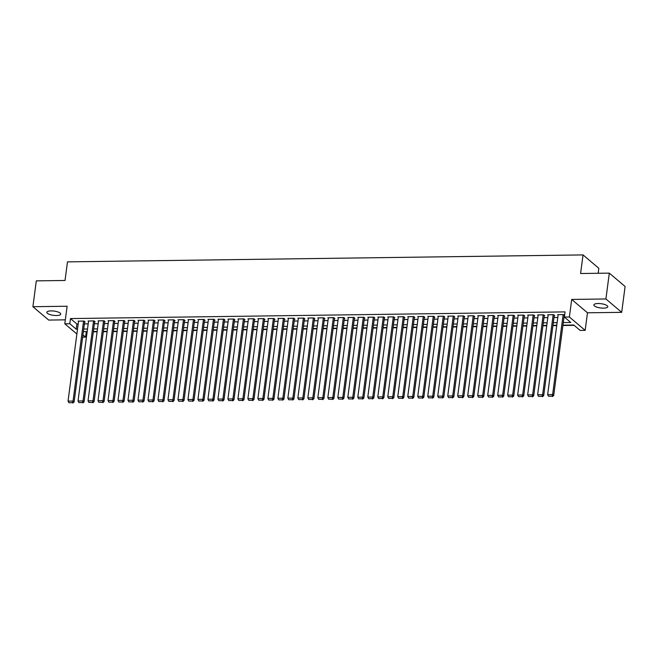 <?xml version="1.0" encoding="UTF-8"?>
<svg xmlns="http://www.w3.org/2000/svg" width="658" height="658" viewBox="0 0 658 658"><rect width="100%" height="100%" fill="white"/><g stroke="black" fill="none" stroke-linecap="round" stroke-linejoin="round"><path stroke-width="0.99" d="M56.514 315.519A7.008 2.147 -172.5 0 0 60.733 314.121A7.008 2.147 -172.5 0 0 51.053 310.897A7.008 2.147 -172.5 0 0 46.833 312.295A7.008 2.147 -172.5 0 0 56.514 315.519M603.55 308.141A7.008 2.147 -172.5 0 0 607.762 306.743A7.008 2.147 -172.5 0 0 598.089 303.511A7.008 2.147 -172.5 0 0 593.87 304.909A7.008 2.147 -172.5 0 0 603.55 308.141M85.869 331.599L86.272 331.936L85.589 337.102L82.637 337.143M598.163 273.284L598.821 268.275L583.037 254.917L67.478 261.868L65.027 280.473L36.305 280.859L32.9 306.702L48.684 320.068L65.331 319.837M583.037 254.917L580.586 273.514L609.316 273.128L625.1 286.493L621.695 312.336L605.911 298.971L571.695 299.431L569.376 317L585.168 330.365L580.167 330.431L573.768 325.011L562.952 325.159M571.695 299.431L587.479 312.797L621.695 312.336M587.479 312.797L585.168 330.365M86.272 331.936L87.127 331.928M93.304 331.846L97.113 331.788M103.298 331.706L107.106 331.657M113.291 331.574L117.099 331.525M123.285 331.435L127.093 331.385M133.278 331.303L137.086 331.254M143.263 331.171L147.071 331.114M153.256 331.032L157.065 330.982M163.25 330.9L167.058 330.851M173.243 330.76L177.051 330.711M183.228 330.629L187.037 330.579M193.222 330.497L197.03 330.439M203.215 330.357L207.023 330.308M213.208 330.226L217.017 330.176M223.194 330.094L227.002 330.036M233.187 329.954L236.995 329.905M243.18 329.822L246.989 329.765M253.174 329.683L256.982 329.633M263.167 329.551L266.975 329.502M273.152 329.419L276.96 329.362M283.146 329.28L286.954 329.23M293.139 329.148L296.947 329.099M303.132 329.008L306.941 328.959M313.118 328.877L316.926 328.827M323.111 328.745L326.919 328.687M333.104 328.605L336.912 328.556M343.098 328.474L346.906 328.424M353.083 328.334L356.891 328.284M363.076 328.202L366.884 328.153M373.07 328.071L376.878 328.013M383.063 327.931L386.871 327.881M393.056 327.799L396.864 327.75M403.041 327.659L406.85 327.61M413.035 327.528L416.843 327.478M423.028 327.396L426.836 327.339M433.022 327.256L436.83 327.207M443.007 327.125L446.815 327.075M453 326.993L456.808 326.936M462.993 326.853L466.802 326.804M472.987 326.722L476.795 326.672M482.98 326.582L486.788 326.533M492.965 326.45L496.774 326.401M502.959 326.319L506.767 326.261M512.952 326.179L516.76 326.129M522.945 326.047L526.754 325.998M532.931 325.907L536.739 325.858M542.924 325.776L546.732 325.726M552.917 325.644L556.726 325.587M562.911 325.504L574.171 325.356M609.316 273.128L605.911 298.971M84.635 321.959L85.137 321.951L84.068 321.046L78.072 321.129L78.524 321.507M94.629 321.828L95.122 321.82L94.061 320.915L88.065 320.997L88.509 321.375M104.622 321.688L105.115 321.68L104.054 320.783L98.058 320.865L98.503 321.244M114.607 321.556L115.109 321.548L114.04 320.643L108.044 320.726L108.496 321.104M124.601 321.425L125.102 321.417L124.033 320.512L118.037 320.594L118.489 320.972M134.594 321.285L135.096 321.277L134.026 320.38L128.03 320.454L128.483 320.841M144.587 321.153L145.081 321.145L144.02 320.24L138.024 320.323L138.468 320.701M154.572 321.014L155.074 321.014L154.005 320.109L148.017 320.191L148.461 320.569M164.566 320.882L165.068 320.874L163.998 319.969L158.002 320.051L158.455 320.43M174.559 320.75L175.061 320.742L173.992 319.837L167.996 319.92L168.448 320.298M184.553 320.611L185.046 320.602L183.985 319.706L177.989 319.78L178.433 320.166M194.538 320.479L195.039 320.471L193.978 319.566L187.982 319.648L188.427 320.027M204.531 320.339L205.033 320.339L203.964 319.434L197.968 319.517L198.42 319.895M214.524 320.207L215.026 320.199L213.957 319.294L207.961 319.377L208.413 319.755M224.518 320.076L225.02 320.068L223.95 319.163L217.954 319.245L218.407 319.624M234.511 319.936L235.005 319.928L233.944 319.031L227.948 319.105L228.392 319.492M244.496 319.804L244.998 319.796L243.929 318.891L237.941 318.974L238.385 319.352M254.49 319.665L254.991 319.665L253.922 318.76L247.926 318.842L248.379 319.22M264.483 319.533L264.985 319.525L263.916 318.62L257.92 318.702L258.372 319.081M274.476 319.401L274.97 319.393L273.909 318.488L267.913 318.571L268.357 318.949M284.462 319.262L284.963 319.253L283.894 318.357L277.906 318.439L278.35 318.817M294.455 319.13L294.957 319.122L293.887 318.217L287.891 318.299L288.344 318.678M304.448 318.998L304.95 318.99L303.881 318.085L297.885 318.168L298.337 318.546M314.442 318.859L314.935 318.85L313.874 317.954L307.878 318.028L308.322 318.414M324.435 318.727L324.929 318.719L323.868 317.814L317.872 317.896L318.316 318.275M334.42 318.587L334.922 318.587L333.853 317.682L327.857 317.765L328.309 318.143M344.414 318.456L344.915 318.447L343.846 317.543L337.85 317.625L338.302 318.003M354.407 318.324L354.909 318.316L353.839 317.411L347.843 317.493L348.296 317.872M364.4 318.184L364.894 318.176L363.833 317.279L357.837 317.353L358.281 317.74M374.386 318.053L374.887 318.044L373.818 317.14L367.83 317.222L368.274 317.6M384.379 317.913L384.881 317.913L383.811 317.008L377.815 317.09L378.268 317.469M394.372 317.781L394.874 317.773L393.805 316.868L387.809 316.95L388.261 317.329M404.366 317.649L404.859 317.641L403.798 316.737L397.802 316.819L398.246 317.197M414.351 317.51L414.853 317.501L413.792 316.605L407.796 316.679L408.24 317.066M424.344 317.378L424.846 317.37L423.777 316.465L417.781 316.547L418.233 316.926M434.338 317.238L434.839 317.238L433.77 316.334L427.774 316.416L428.226 316.794M444.331 317.107L444.833 317.098L443.763 316.194L437.767 316.276L438.22 316.654M454.324 316.975L454.818 316.967L453.757 316.062L447.761 316.144L448.205 316.523M464.309 316.835L464.811 316.827L463.742 315.93L457.754 316.013L458.198 316.391M474.303 316.704L474.805 316.695L473.735 315.791L467.739 315.873L468.192 316.251M484.296 316.564L484.798 316.564L483.729 315.659L477.733 315.741L478.185 316.12M494.29 316.432L494.783 316.424L493.722 315.527L487.726 315.601L488.17 315.988M504.275 316.301L504.776 316.292L503.707 315.388L497.719 315.47L498.164 315.848M514.268 316.161L514.77 316.161L513.701 315.256L507.705 315.338L508.157 315.717M524.261 316.029L524.763 316.021L523.694 315.116L517.698 315.198L518.15 315.577M534.255 315.898L534.748 315.889L533.687 314.985L527.691 315.067L528.135 315.445M544.248 315.758L544.742 315.75L543.681 314.853L537.685 314.927L538.129 315.314M554.233 315.626L554.735 315.618L553.666 314.713L547.67 314.795L548.122 315.174M563.289 322.584L570.782 322.486L564.383 317.066L565.066 311.9L70.48 318.571L76.887 323.991L78.195 323.975M84.38 323.892L88.188 323.835M94.374 323.752L98.182 323.703M104.367 323.621L108.175 323.571M114.352 323.489L118.16 323.432M124.346 323.349L128.154 323.3M134.339 323.218L138.147 323.168M144.332 323.078L148.14 323.029M154.317 322.946L158.126 322.897M164.311 322.815L168.119 322.757M174.304 322.675L178.112 322.626M184.298 322.543L188.106 322.494M194.291 322.404L198.099 322.354M204.276 322.272L208.084 322.223M214.269 322.14L218.078 322.083M224.263 322.001L228.071 321.951M234.256 321.869L238.064 321.82M244.241 321.729L248.05 321.68M254.235 321.598L258.043 321.548M264.228 321.466L268.036 321.408M274.221 321.326L278.03 321.277M284.215 321.194L288.023 321.145M294.2 321.063L298.008 321.005M304.193 320.923L308.002 320.874M314.187 320.791L317.995 320.742M324.18 320.652L327.988 320.602M334.165 320.52L337.973 320.471M344.159 320.388L347.967 320.331M354.152 320.249L357.96 320.199M364.145 320.117L367.954 320.068M374.131 319.977L377.939 319.928M384.124 319.846L387.932 319.796M394.117 319.714L397.925 319.656M404.111 319.574L407.919 319.525M414.104 319.443L417.912 319.393M424.089 319.303L427.897 319.253M434.083 319.171L437.891 319.122M444.076 319.04L447.884 318.982M454.069 318.9L457.878 318.85M464.055 318.768L467.863 318.719M474.048 318.637L477.856 318.579M484.041 318.497L487.849 318.447M494.035 318.365L497.843 318.308M504.028 318.225L507.836 318.176M514.013 318.094L517.821 318.044M524.007 317.962L527.815 317.904M534 317.822L537.808 317.773M543.993 317.691L547.801 317.641M553.978 317.551L557.787 317.501M563.972 317.419L564.786 317.411M564.605 315.379L563.659 314.582L557.663 314.664L558.116 315.042M76.871 334.025L64.805 323.81L67.124 306.241L32.9 306.702M64.805 323.81L69.806 323.744L76.205 329.156L77.521 329.14M70.48 318.571L69.806 323.744M564.383 317.066L569.376 317M82.941 334.856L85.589 337.102M556.767 325.241L552.959 325.299M546.782 325.381L542.973 325.43M536.788 325.513L532.98 325.562M526.795 325.644L522.987 325.702M516.801 325.784L512.993 325.833M506.816 325.916L503.008 325.965M496.823 326.055L493.015 326.105M486.83 326.187L483.021 326.236M476.836 326.319L473.028 326.376M466.851 326.458L463.043 326.508M456.858 326.59L453.049 326.639M446.864 326.73L443.056 326.779M436.871 326.861L433.063 326.911M426.877 326.993L423.069 327.051M416.892 327.133L413.084 327.182M406.899 327.265L403.091 327.314M396.906 327.404L393.097 327.454M386.912 327.536L383.104 327.585M376.927 327.668L373.119 327.725M366.934 327.807L363.126 327.857M356.94 327.939L353.132 327.988M346.947 328.071L343.139 328.128M336.954 328.21L333.145 328.26M326.968 328.342L323.16 328.4M316.975 328.482L313.167 328.531M306.982 328.613L303.174 328.663M296.988 328.745L293.18 328.803M287.003 328.885L283.195 328.934M277.01 329.016L273.202 329.066M267.016 329.156L263.208 329.206M257.023 329.288L253.215 329.337M247.038 329.419L243.23 329.477M237.044 329.559L233.236 329.609M227.051 329.691L223.243 329.74M217.058 329.831L213.25 329.88M207.064 329.962L203.256 330.012M197.079 330.094L193.271 330.151M187.086 330.234L183.278 330.283M177.092 330.365L173.284 330.415M167.099 330.497L163.291 330.555M157.114 330.637L153.306 330.686M147.121 330.768L143.312 330.826M137.127 330.908L133.319 330.958M127.134 331.04L123.326 331.089M117.14 331.171L113.341 331.229M107.155 331.311L103.347 331.361M97.162 331.443L93.354 331.492M87.169 331.583L83.36 331.632M83.698 329.058L87.506 329.008M93.691 328.926L97.499 328.868M103.684 328.786L107.493 328.737M113.678 328.655L117.486 328.605M123.663 328.515L127.471 328.465M133.656 328.383L137.464 328.334M143.65 328.252L147.458 328.194M153.643 328.112L157.451 328.062M163.636 327.98L167.445 327.931M173.622 327.84L177.43 327.791M183.615 327.709L187.423 327.659M193.608 327.577L197.416 327.519M203.602 327.437L207.41 327.388M213.587 327.306L217.395 327.256M223.58 327.174L227.388 327.116M233.574 327.034L237.382 326.985M243.567 326.903L247.375 326.853M253.56 326.763L257.36 326.713M263.545 326.631L267.354 326.582M273.539 326.5L277.347 326.442M283.532 326.36L287.34 326.31M293.526 326.228L297.334 326.179M303.511 326.088L307.319 326.039M313.504 325.957L317.312 325.907M323.497 325.825L327.306 325.768M333.491 325.685L337.299 325.636M343.476 325.554L347.284 325.504M353.469 325.414L357.278 325.365M363.463 325.282L367.271 325.233M373.456 325.151L377.264 325.093M383.45 325.011L387.258 324.962M393.435 324.879L397.243 324.83M403.428 324.748L407.236 324.69M413.421 324.608L417.23 324.559M423.415 324.476L427.223 324.427M433.4 324.336L437.208 324.287M443.393 324.205L447.201 324.155M453.387 324.073L457.195 324.016M463.38 323.933L467.188 323.884M473.365 323.802L477.173 323.752M483.359 323.662L487.167 323.613M493.352 323.53L497.16 323.481M503.345 323.399L507.154 323.341M513.339 323.259L517.147 323.21M523.324 323.127L527.132 323.078M533.317 322.988L537.125 322.938M543.311 322.856L547.119 322.807M553.304 322.724L557.112 322.667M76.887 323.991L76.205 329.156M563.158 314.59L552.63 394.586L553.699 395.483L564.276 315.1M558.165 314.656L547.637 394.652L552.63 394.586L552.021 396.206L548.525 396.256L552.021 396.206M553.699 395.483L552.449 396.568M548.525 396.256L547.637 394.652M553.172 314.721L542.636 394.718L543.705 395.623L554.283 315.24M548.172 314.787L537.644 394.784L542.636 394.718L542.028 396.338L538.532 396.387L542.028 396.338M543.705 395.623L542.455 396.7M538.532 396.387L537.644 394.784M543.179 314.853L532.643 394.849L533.712 395.754L544.298 315.371M538.178 314.927L527.65 394.915L532.643 394.849L532.042 396.478L528.547 396.527L532.042 396.478M533.712 395.754L532.47 396.84M528.547 396.527L527.65 394.915M533.186 314.993L522.658 394.989L523.719 395.886L534.304 315.511M528.193 315.059L517.657 395.055L522.658 394.989L522.049 396.609L518.553 396.659L522.049 396.609M523.719 395.886L522.477 396.971M518.553 396.659L517.657 395.055M523.192 315.124L512.664 395.121L513.734 396.026L524.311 315.643M518.2 315.19L507.663 395.187L512.664 395.121L512.056 396.749L508.56 396.79L512.056 396.749M513.734 396.026L512.483 397.103M508.56 396.79L507.663 395.187M513.207 315.264L502.671 395.252L503.74 396.157L514.317 315.774M508.206 315.33L497.678 395.326L502.671 395.252L502.062 396.881L498.567 396.93L502.062 396.881M503.74 396.157L502.49 397.243M498.567 396.93L497.678 395.326M503.214 315.396L492.678 395.392L493.747 396.297L504.332 315.914M498.213 315.462L487.685 395.458L492.678 395.392L492.077 397.013L488.573 397.062L492.077 397.013M493.747 396.297L492.497 397.374M488.573 397.062L487.685 395.458M493.22 315.527L482.692 395.524L483.753 396.429L494.339 316.046M488.228 315.601L477.692 395.59L482.692 395.524L482.084 397.152L478.588 397.193L482.084 397.152M483.753 396.429L482.511 397.514M478.588 397.193L477.692 395.59M483.227 315.667L472.699 395.664L473.76 396.56L484.346 316.177M478.234 315.733L467.698 395.729L472.699 395.664L472.09 397.284L468.595 397.333L472.09 397.284M473.76 396.56L472.518 397.646M468.595 397.333L467.698 395.729M473.234 315.799L462.706 395.795L463.775 396.7L474.352 316.317M468.241 315.865L457.713 395.861L462.706 395.795L462.097 397.424L458.601 397.465L462.097 397.424M463.775 396.7L462.525 397.777M458.601 397.465L457.713 395.861M463.248 315.93L452.712 395.927L453.781 396.832L464.367 316.449M458.248 316.005L447.72 396.001L452.712 395.927L452.104 397.555L448.608 397.605L452.104 397.555M453.781 396.832L452.531 397.917M448.608 397.605L447.72 396.001M453.255 316.07L442.719 396.067L443.788 396.971L454.374 316.588M448.254 316.136L437.726 396.132L442.719 396.067L442.118 397.687L438.623 397.736L442.118 397.687M443.788 396.971L442.546 398.049M438.623 397.736L437.726 396.132M443.262 316.202L432.734 396.198L433.795 397.103L444.38 316.72M438.269 316.268L427.733 396.264L432.734 396.198L432.125 397.827L428.629 397.868L432.125 397.827M433.795 397.103L432.553 398.189M428.629 397.868L427.733 396.264M433.268 316.342L422.74 396.338L423.81 397.235L434.387 316.852M428.276 316.408L417.748 396.404L422.74 396.338L422.132 397.958L418.636 398.008L422.132 397.958M423.81 397.235L422.559 398.32M418.636 398.008L417.748 396.404M423.283 316.473L412.747 396.47L413.816 397.374L424.394 316.991M418.282 316.539L407.754 396.535L412.747 396.47L412.138 398.09L408.643 398.139L412.138 398.09M413.816 397.374L412.566 398.452M408.643 398.139L407.754 396.535M413.29 316.605L402.754 396.601L403.823 397.506L414.408 317.123M408.289 316.679L397.761 396.675L402.754 396.601L402.153 398.23L398.649 398.279L402.153 398.23M403.823 397.506L402.581 398.592M398.649 398.279L397.761 396.675M403.296 316.745L392.768 396.741L393.829 397.646L404.415 317.263M398.304 316.811L387.768 396.807L392.768 396.741L392.16 398.361L388.664 398.411L392.16 398.361M393.829 397.646L392.587 398.723M388.664 398.411L387.768 396.807M393.303 316.876L382.775 396.873L383.836 397.777L394.422 317.395M388.31 316.942L377.774 396.939L382.775 396.873L382.166 398.501L378.671 398.542L382.166 398.501M383.836 397.777L382.594 398.863M378.671 398.542L377.774 396.939M383.31 317.016L372.782 397.013L373.851 397.909L384.428 317.526M378.317 317.082L367.789 397.078L372.782 397.013L372.173 398.633L368.677 398.682L372.173 398.633M373.851 397.909L372.601 398.995M368.677 398.682L367.789 397.078M373.325 317.148L362.788 397.144L363.858 398.049L374.443 317.666M368.324 317.214L357.796 397.21L362.788 397.144L362.188 398.764L358.684 398.814L362.188 398.764M363.858 398.049L362.607 399.126M358.684 398.814L357.796 397.21M363.331 317.279L352.795 397.276L353.864 398.18L364.45 317.798M358.339 317.353L347.802 397.342L352.795 397.276L352.195 398.904L348.699 398.954L352.195 398.904M353.864 398.18L352.622 399.266M348.699 398.954L347.802 397.342M353.338 317.419L342.81 397.416L343.871 398.312L354.456 317.937M348.345 317.485L337.809 397.481L342.81 397.416L342.201 399.036L338.706 399.085L342.201 399.036M343.871 398.312L342.629 399.398M338.706 399.085L337.809 397.481M343.344 317.551L332.816 397.547L333.886 398.452L344.463 318.069M338.352 317.617L327.824 397.613L332.816 397.547L332.208 399.176L328.712 399.217L332.208 399.176M333.886 398.452L332.635 399.538M328.712 399.217L327.824 397.613M333.359 317.691L322.823 397.679L323.892 398.584L334.47 318.201M328.358 317.756L317.83 397.753L322.823 397.679L322.214 399.307L318.719 399.357L322.214 399.307M323.892 398.584L322.642 399.669M318.719 399.357L317.83 397.753M323.366 317.822L312.83 397.819L313.899 398.723L324.484 318.34M318.365 317.888L307.837 397.884L312.83 397.819L312.229 399.439L308.734 399.488L312.229 399.439M313.899 398.723L312.657 399.801M308.734 399.488L307.837 397.884M313.373 317.954L302.844 397.95L303.906 398.855L314.491 318.472M308.38 318.028L297.844 398.016L302.844 397.95L302.236 399.579L298.74 399.62L302.236 399.579M303.906 398.855L302.664 399.941M298.74 399.62L297.844 398.016M303.379 318.094L292.851 398.09L293.92 398.987L304.498 318.604M298.387 318.159L287.85 398.156L292.851 398.09L292.242 399.71L288.747 399.76L292.242 399.71M293.92 398.987L292.67 400.072M288.747 399.76L287.85 398.156M293.394 318.225L282.858 398.222L283.927 399.126L294.504 318.743M288.393 318.291L277.865 398.287L282.858 398.222L282.249 399.85L278.753 399.891L282.249 399.85M283.927 399.126L282.677 400.204M278.753 399.891L277.865 398.287M283.401 318.357L272.864 398.353L273.934 399.258L284.519 318.875M278.4 318.431L267.872 398.427L272.864 398.353L272.264 399.982L268.76 400.031L272.264 399.982M273.934 399.258L272.683 400.344M268.76 400.031L267.872 398.427M273.407 318.497L262.879 398.493L263.94 399.398L274.526 319.015M268.415 318.562L257.878 398.559L262.879 398.493L262.271 400.113L258.775 400.163L262.271 400.113M263.94 399.398L262.698 400.475M258.775 400.163L257.878 398.559M263.414 318.628L252.886 398.625L253.947 399.529L264.532 319.146M258.421 318.694L247.885 398.69L252.886 398.625L252.277 400.253L248.782 400.294L252.277 400.253M253.947 399.529L252.705 400.615M248.782 400.294L247.885 398.69M253.42 318.768L242.892 398.764L243.962 399.661L254.539 319.278M248.428 318.834L237.9 398.83L242.892 398.764L242.284 400.385L238.788 400.434L242.284 400.385M243.962 399.661L242.712 400.747M238.788 400.434L237.9 398.83M243.435 318.9L232.899 398.896L233.968 399.801L244.554 319.418M238.435 318.966L227.907 398.962L232.899 398.896L232.299 400.516L228.795 400.566L232.299 400.516M233.968 399.801L232.718 400.878M228.795 400.566L227.907 398.962M233.442 319.031L222.906 399.028L223.975 399.932L234.561 319.549M228.441 319.105L217.913 399.102L222.906 399.028L222.305 400.656L218.81 400.706L222.305 400.656M223.975 399.932L222.733 401.018M218.81 400.706L217.913 399.102M223.449 319.171L212.921 399.167L213.982 400.072L224.567 319.689M218.456 319.237L207.92 399.233L212.921 399.167L212.312 400.788L208.816 400.837L212.312 400.788M213.982 400.072L212.74 401.15M208.816 400.837L207.92 399.233M213.455 319.303L202.927 399.299L203.996 400.204L214.574 319.821M208.463 319.369L197.935 399.365L202.927 399.299L202.319 400.928L198.823 400.969L202.319 400.928M203.996 400.204L202.746 401.29M198.823 400.969L197.935 399.365M203.47 319.443L192.934 399.439L194.003 400.335L204.58 319.952M198.469 319.508L187.941 399.505L192.934 399.439L192.325 401.059L188.83 401.109L192.325 401.059M194.003 400.335L192.753 401.421M188.83 401.109L187.941 399.505M193.477 319.574L182.94 399.571L184.01 400.475L194.595 320.092M188.476 319.64L177.948 399.636L182.94 399.571L182.34 401.191L178.836 401.24L182.34 401.191M184.01 400.475L182.768 401.553M178.836 401.24L177.948 399.636M183.483 319.706L172.955 399.702L174.016 400.607L184.602 320.224M178.491 319.78L167.954 399.768L172.955 399.702L172.347 401.331L168.851 401.38L172.347 401.331M174.016 400.607L172.774 401.693M168.851 401.38L167.954 399.768M173.49 319.846L162.962 399.842L164.023 400.738L174.609 320.364M168.497 319.911L157.961 399.908L162.962 399.842L162.353 401.462L158.858 401.512L162.353 401.462M164.023 400.738L162.781 401.824M158.858 401.512L157.961 399.908M163.497 319.977L152.969 399.974L154.038 400.878L164.615 320.495M158.504 320.043L147.976 400.039L152.969 399.974L152.36 401.602L148.864 401.643L152.36 401.602M154.038 400.878L152.788 401.964M148.864 401.643L147.976 400.039M153.511 320.117L142.975 400.105L144.044 401.01L154.63 320.627M148.511 320.183L137.983 400.179L142.975 400.105L142.375 401.734L138.871 401.783L142.375 401.734M144.044 401.01L142.794 402.096M138.871 401.783L137.983 400.179M143.518 320.249L132.982 400.245L134.051 401.15L144.637 320.767M138.525 320.314L127.989 400.311L132.982 400.245L132.381 401.865L128.886 401.915L132.381 401.865M134.051 401.15L132.809 402.227M128.886 401.915L127.989 400.311M133.525 320.38L122.997 400.377L124.058 401.281L134.643 320.898M128.532 320.454L117.996 400.442L122.997 400.377L122.388 402.005L118.892 402.054L122.388 402.005M124.058 401.281L122.816 402.367M118.892 402.054L117.996 400.442M123.531 320.52L113.003 400.516L114.073 401.413L124.65 321.038M118.539 320.586L108.011 400.582L113.003 400.516L112.395 402.137L108.899 402.186L112.395 402.137M114.073 401.413L112.822 402.499M108.899 402.186L108.011 400.582M113.546 320.652L103.01 400.648L104.079 401.553L114.657 321.17M108.545 320.717L98.017 400.714L103.01 400.648L102.401 402.277L98.906 402.318L102.401 402.277M104.079 401.553L102.829 402.63M98.906 402.318L98.017 400.714M103.553 320.791L93.017 400.78L94.086 401.684L104.671 321.301M98.552 320.857L88.024 400.854L93.017 400.78L92.416 402.408L88.92 402.457L92.416 402.408M94.086 401.684L92.844 402.77M88.92 402.457L88.024 400.854M93.559 320.923L83.031 400.919L84.092 401.824L94.678 321.441M88.567 320.989L78.031 400.985L83.031 400.919L82.423 402.54L78.927 402.589L82.423 402.54M84.092 401.824L82.85 402.902M78.927 402.589L78.031 400.985M83.566 321.055L73.038 401.051L74.107 401.956L84.685 321.573M78.573 321.12L68.037 401.117L73.038 401.051L72.429 402.68L68.934 402.721L72.429 402.68M74.107 401.956L72.857 403.041M68.934 402.721L68.037 401.117"/></g></svg>
